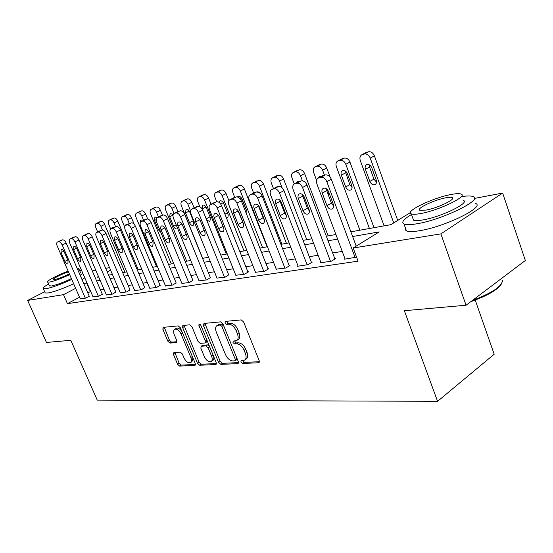 <?xml version="1.0" encoding="UTF-8"?>
<svg xmlns="http://www.w3.org/2000/svg" width="553" height="553" viewBox="0 0 553 553"><rect width="100%" height="100%" fill="white"/><g stroke="black" fill="none" stroke-linecap="round" stroke-linejoin="round"><path stroke-width="0.83" d="M240.894 362.035L242.518 363.452L258.486 362.782L259.163 360.591L243.59 321.922L241.198 319.897L225.417 321.397L225.002 322.98L226.626 324.369L228.638 324.182C231.652 324.334 234.147 326.47 236.117 330.583L237.41 333.777C238.62 337.143 238.315 339.424 236.511 340.613L233.172 341.111L232.986 342.59L234.603 343.994L236.629 343.862C239.656 344.077 242.152 346.233 244.108 350.319L245.394 353.485C246.576 356.768 246.285 358.987 244.523 360.141L241.08 360.597L240.894 362.035M242.373 360.487L244.136 362.388L259.385 361.731M226.495 321.3L228.278 323.346L230.29 323.159L228.638 324.182M234.472 340.973L236.242 342.95L238.267 342.812L236.629 343.862M173.898 352.489L173.462 354.494L177.554 364.213L179.621 366.086L194.739 365.45L195.23 363.432L180.354 327.763L178.232 325.89L163.066 327.383L162.893 329.381L167.884 341.242L169.944 343.095L176.559 342.556L176.739 340.572L174.25 334.627C173.248 331.945 173.414 330.148 174.755 329.235C177.071 328.703 179.186 330.314 181.101 334.053L190.875 357.473C191.85 360.072 191.684 361.814 190.384 362.685C188.041 363.203 185.905 361.586 183.976 357.832L182.359 353.982L180.271 352.109L173.898 352.489M474.356 198.437L502.649 193.066L525.35 260.498L466.061 305.228L404.34 310.71L437.568 401.319L97.245 400.109L70.798 340.302L46.466 342.459L27.65 300.431L44.675 291.742M466.061 305.228L440.879 233.878L353.18 248.007L379.199 231.901L352.62 236.511M79.535 297.251L67.438 303.638L358.088 261.168L353.18 248.007M67.438 303.638L63.491 294.659L27.65 300.431M218.587 362.395L220.813 364.358L237.645 363.653L238.26 361.517L222.907 323.83L220.606 321.86L203.981 323.443L203.449 325.634L218.587 362.395L220.191 361.358L222.424 363.321L238.488 362.63M215.615 364.579L199.668 365.243L197.532 363.328L182.628 327.556L182.836 325.503L189.755 324.798L191.926 326.699L198.043 341.45L200.221 343.372L205.059 342.971L205.287 340.925L198.886 325.413L199.052 323.947L200.794 325.24L216.161 362.498L215.615 364.579L216.264 364.157M342.231 251.421L332.643 252.949M318.141 255.258L309.272 256.675M295.281 258.901L287.069 260.207M273.555 262.357L265.958 263.567M252.894 265.647L245.85 266.774M233.207 268.786L226.682 269.823M214.44 271.772L208.391 272.74M196.515 274.627L190.909 275.518M179.393 277.357L174.195 278.187M163.011 279.963L158.186 280.73M147.319 282.465L142.854 283.177M132.285 284.857L128.144 285.521M117.858 287.159L114.022 287.767M104.012 289.364L100.459 289.924M90.706 291.479L87.803 292.883M356.595 257.152L344.125 259.246L344.968 258.714M320.851 262.371L320.042 262.869L331.441 261.154L335.747 258.486L334.786 258.631M297.956 265.841L297.196 266.304L308.014 264.673L312.3 262.067L311.387 262.205M276.21 269.138L285.77 268.025L290.028 265.468L289.164 265.599M255.514 272.27L264.611 271.205L268.848 268.703L268.025 268.827M235.799 275.256L244.467 274.233L248.677 271.779L247.889 271.896M216.997 278.104L225.265 277.122L228.693 274.827M199.045 280.813L206.94 279.88L210.375 277.627M181.889 283.413L189.437 282.514L192.873 280.295M165.478 285.894L172.702 285.03L176.124 282.853M149.759 288.272L156.679 287.442L160.094 285.3M134.69 290.546L141.326 289.751L144.734 287.643M120.236 292.731L126.602 291.963L130.003 289.896M106.363 294.832L112.473 294.092L115.86 292.053M93.028 296.843L98.904 296.132L102.27 294.127M80.199 298.779L85.853 298.095L89.206 296.125M437.568 401.319L494.188 354.224L475.221 300.099M502.649 193.066L440.879 233.878M92.261 270.908L95.787 270.237M105.72 268.35L109.522 267.631M350.879 231.818L390.902 224.656L410.354 212.615M98.469 276.472L96.996 277.24L98.669 276.942M108.63 275.159L112.446 274.475M122.676 272.643L126.796 271.91M137.317 270.03L141.762 269.228M152.58 267.299L157.377 266.435M168.506 264.445L173.683 263.518M185.151 261.465L190.73 260.47M202.55 258.355L208.571 257.276M220.765 255.099L227.262 253.931M239.857 251.677L246.866 250.426M259.882 248.097L267.452 246.742M280.91 244.336L289.088 242.871M303.03 240.375L311.871 238.792M326.318 236.207L335.878 234.5M110.607 270.161L107.241 271.91M86.869 282.624L83.952 284.021M75.65 288.341L63.491 294.659M337.613 239.117L328.047 240.776M313.579 243.285L304.731 244.82M290.781 247.246L282.59 248.663M269.117 251L261.534 252.32M248.511 254.58L241.488 255.797M228.887 257.981L222.382 259.115M210.175 261.23L204.14 262.274M192.306 264.334L186.72 265.302M175.239 267.293L170.054 268.191M158.911 270.127L154.107 270.963M143.275 272.836L138.824 273.611M128.296 275.442L124.169 276.154M113.925 277.931L110.102 278.594M100.128 280.33L96.588 280.945M90.353 291.535L86.517 282.687M244.965 359.851L246.147 359.077C247.91 357.915 248.2 355.697 247.025 352.42L245.394 353.485M238.267 342.812C241.302 343.026 243.79 345.176 245.746 349.254L247.025 352.42M236.912 340.365L238.156 339.57C239.961 338.381 240.265 336.1 239.062 332.74L237.41 333.777M230.29 323.159C233.311 323.311 235.806 325.441 237.769 329.547L239.062 332.74M204.859 323.36L220.191 361.358M234.866 360.826L235.288 359.332L221.836 326.332L220.225 324.957L217.177 325.42C215.4 326.602 215.117 328.869 216.341 332.215L225.486 354.556C227.394 358.531 229.82 360.653 232.772 360.922L234.866 360.826M235.205 360.708L236.725 359.706L236.912 358.275L235.288 359.332M218.497 324.604L221.877 323.94L223.481 325.316L236.912 358.275M216.389 363.577L201.257 364.233L199.668 365.243M184.011 325.344L199.121 362.319L201.257 364.233M205.163 342.915L206.684 341.968L207.099 340.517M204.347 356.664C206.338 360.535 208.571 362.194 211.046 361.627C212.414 360.722 212.601 358.938 211.626 356.284L208.135 347.83L205.937 345.895L201.092 346.275L200.877 348.293L204.347 356.664M211.343 361.441L212.649 360.604C213.824 359.879 214.135 358.42 213.576 356.236M209.449 346.226L207.555 344.885L205.937 345.895M202.605 345.328L207.555 344.885M190.64 362.526L191.974 361.683L192.942 357.957M181.958 331.606C180.029 328.807 178.17 327.701 176.372 328.275L176.172 328.392M164.255 327.224L169.481 340.289L171.541 342.127L176.981 341.726M174.81 352.434L179.131 363.231L181.19 365.098L195.465 364.482M397.725 220.433L374.409 155.863C373.047 152.822 371.098 151.467 368.568 151.785L365.844 152.6M384.1 225.873L360.321 160.633C359.491 157.875 359.989 155.918 361.821 154.75L364.399 154.017C366.929 153.699 368.886 155.068 370.254 158.117L393.722 222.907M369.252 164.787L369.549 167.047L373.939 179.131L376.524 182.131M365.422 169.315L369.839 181.446C371.139 184.177 372.881 185.214 375.052 184.557C376.475 183.651 376.863 182.131 376.22 179.988L371.789 167.773C370.489 165.05 368.761 164.013 366.611 164.663C365.16 165.589 364.766 167.137 365.422 169.315L369.549 167.047M345.113 259.094L316.938 184.038C316.04 181.19 316.489 179.186 318.286 178.025L320.851 177.326C323.374 177.057 325.358 178.508 326.809 181.674L355.13 257.587M356.201 246.133L331.316 179.234L326.809 181.674M322.247 193.087C321.535 190.833 321.894 189.244 323.318 188.331C325.461 187.702 327.21 188.808 328.579 191.642L333.307 204.299C334.005 206.518 333.653 208.08 332.249 208.972C330.1 209.594 328.33 208.488 326.961 205.654L322.247 193.087L326.726 190.619L326.36 188.746M333.666 206.048L331.406 203.138L326.726 190.619M322.662 175.688L325.371 174.907C327.894 174.63 329.871 176.075 331.316 179.234M374.001 227.677L349.952 162.084C348.611 159.126 346.738 157.799 344.332 158.096L337.745 160.985C336.01 162.098 335.553 163.999 336.383 166.688L359.879 230.207M337.745 160.985L340.178 160.287C342.584 159.997 344.464 161.338 345.812 164.303L369.418 228.5M345.141 170.884L349.8 184.681L352.095 187.502M341.346 175.156L345.708 186.955C346.98 189.61 348.646 190.626 350.706 190.018C352.054 189.154 352.413 187.667 351.77 185.573L347.395 173.69C346.13 171.043 344.478 170.027 342.431 170.635C341.056 171.52 340.689 173.027 341.346 175.156L345.466 172.916M330.093 177.057L326.719 167.994C325.406 165.112 323.602 163.812 321.307 164.082L314.878 166.902C313.219 167.974 312.804 169.819 313.627 172.453L316.599 180.361M314.878 166.902L317.173 166.246C319.461 165.976 321.272 167.289 322.593 170.179L324.438 175.135M326.422 188.787L328.883 192.582M321.507 176.303L319.461 176.31L318.217 178.059M328.24 194.67L328.876 192.437M328.109 235.889L304.627 173.614C303.334 170.808 301.592 169.529 299.408 169.785L293.125 172.529C291.542 173.559 291.161 175.356 291.984 177.928L294.279 183.955M293.125 172.529L295.295 171.914C297.479 171.665 299.221 172.951 300.514 175.771L302.415 180.796M298.869 181.529L297.618 181.709L296.678 182.684M304.406 200.331L305.484 200.172M320.982 262.723L293.18 189.72C292.281 186.942 292.689 184.999 294.396 183.886L296.809 183.23C299.201 182.988 301.109 184.405 302.526 187.488L330.48 261.293M334.924 258.998L307.012 185.082L302.526 187.488M298.35 198.527C297.638 196.329 297.963 194.787 299.318 193.909C301.337 193.329 303.016 194.414 304.344 197.165L309.009 209.469C309.708 211.633 309.39 213.147 308.056 214.004C306.016 214.578 304.33 213.493 302.996 210.748L298.35 198.527L302.802 196.108L302.443 194.518M309.362 210.935L307.427 208.281L302.802 196.108M294.396 183.886L298.89 181.515L301.302 180.852C303.701 180.603 305.602 182.013 307.012 185.082M298.088 266.166L270.652 195.112C269.76 192.396 270.127 190.509 271.751 189.444L274.018 188.829C276.293 188.601 278.124 189.99 279.521 192.99L307.102 264.811M311.519 262.544L283.979 190.626L279.521 192.99M275.684 203.691C274.979 201.541 275.27 200.041 276.562 199.204C278.477 198.665 280.081 199.73 281.373 202.391L285.977 214.364C286.668 216.486 286.385 217.951 285.12 218.774C283.191 219.313 281.574 218.248 280.274 215.58L275.684 203.691L280.115 201.306L279.783 200.034M286.295 215.532L284.677 213.154L280.115 201.306M271.751 189.444L278.491 186.492C280.765 186.257 282.597 187.64 283.979 190.626M276.327 269.442L249.258 200.227C248.373 197.573 248.705 195.741 250.246 194.725L252.389 194.144C254.553 193.937 256.322 195.292 257.684 198.209L284.899 268.15M289.288 265.91L262.115 195.886L257.684 198.209M254.173 208.585C253.468 206.49 253.73 205.032 254.954 204.23C256.772 203.725 258.313 204.769 259.571 207.354L264.113 219.016C264.804 221.082 264.548 222.513 263.339 223.301C261.514 223.799 259.965 222.755 258.693 220.163L254.173 208.585L258.569 206.248L258.292 205.315M264.369 219.845L263.069 217.785L258.569 206.248M250.246 194.725L256.827 191.843C258.998 191.628 260.76 192.976 262.115 195.886M306.791 239.705L283.585 178.972C282.313 176.227 280.641 174.976 278.553 175.211L272.401 177.893C270.894 178.882 270.548 180.631 271.371 183.147L273.452 188.552M272.401 177.893L274.461 177.313C276.541 177.078 278.221 178.336 279.5 181.087L282.037 187.723M277.8 186.658L276.624 186.955M280.82 203.138L282.189 204.506M255.624 272.56L228.921 205.094C228.043 202.502 228.341 200.711 229.806 199.737L231.831 199.191C233.898 199.004 235.599 200.331 236.933 203.172L263.788 271.329M268.136 269.117L241.336 200.891L236.933 203.172M233.712 213.244C233.013 211.191 233.248 209.781 234.417 209.006C236.145 208.536 237.624 209.559 238.855 212.076L243.334 223.433C244.018 225.458 243.783 226.848 242.636 227.601C240.901 228.071 239.414 227.048 238.177 224.532L233.712 213.244L238.08 210.949L237.908 210.43M243.479 223.847L238.08 210.949M229.806 199.737L236.242 196.93C238.308 196.737 240.002 198.057 241.336 200.891M501.578 283.689C497.852 289.724 487.587 295.717 470.776 301.675M450.059 306.652L444.273 307.164M472.331 300.493C492.046 293.049 502.124 286.288 502.58 280.219M411.494 214.495C403.531 219.251 401.043 222.451 404.015 224.096C406.172 224.988 410.395 224.891 416.699 223.813C442.31 219.797 484.193 199.246 472.905 196.502C470.817 195.755 467.126 195.79 461.831 196.612M405.453 228.085L405.231 229.751L406.469 230.912C408.639 231.852 412.877 231.804 419.188 230.774C444.826 226.958 486.605 206.324 475.255 203.359M463.11 200.317C471.08 202.357 441.239 216.99 422.81 219.942C418.206 220.744 415.116 220.82 413.526 220.184L412.815 218.186M420.536 213.555C438.944 210.465 468.854 195.886 460.925 193.999C459.142 193.398 455.803 193.578 450.895 194.538C432.557 197.905 404.153 211.681 411.28 213.893C412.856 214.495 415.939 214.384 420.536 213.555M445.635 197.829C433.808 199.972 415.344 208.937 420.024 210.327L426.073 210.085C437.935 208.059 457.027 198.762 452.015 197.504C450.889 197.124 448.76 197.227 445.635 197.829M70.805 340.309L68.676 340.489M48.512 284.014C44.364 286.461 42.636 288.016 43.321 288.68L46.279 288.687C52.57 287.38 61.065 284.29 71.759 279.431M80.123 275.194L82.929 273.535M45.028 292.544L45.208 292.945L48.18 292.993C54.484 291.721 62.973 288.652 73.66 283.779M82.003 279.521L84.796 277.848M78.872 268.834L80.441 272.449L79.57 273.929M71.406 278.608C63.249 282.438 56.634 284.899 51.553 285.998L49.258 285.714M68.143 271.143C57.865 274.882 45.878 281.235 47.648 282.071L49.811 282.044C54.885 280.917 61.501 278.442 69.671 274.627M77.862 269.982L78.74 268.537L77.206 268.475M68.468 271.869C61.749 274.032 51.837 279.058 53.192 279.638L54.609 279.618C58.715 278.643 63.623 276.721 69.332 273.866M81.526 270.286L79.708 270.77M286.447 243.341L263.525 184.073C262.281 181.398 260.663 180.167 258.666 180.389L252.652 183.008C251.207 183.955 250.896 185.663 251.712 188.124L253.606 192.983M252.652 183.008L254.601 182.455C256.592 182.241 258.21 183.478 259.461 186.161L281.947 244.149M263.795 219.14L258.5 205.543M260.539 193.37L256.786 191.85M235.903 275.525L209.566 209.725C208.688 207.188 208.951 205.453 210.354 204.513L212.276 203.995C214.239 203.822 215.884 205.122 217.198 207.893L243.679 274.35M248 272.173L221.559 205.654L217.198 207.893M214.239 217.682C213.548 215.67 213.755 214.294 214.868 213.555C216.513 213.112 217.93 214.122 219.133 216.569L223.55 227.636C224.235 229.619 224.027 230.974 222.928 231.7C221.276 232.136 219.852 231.133 218.642 228.679L214.239 217.682L218.553 215.435M223.447 227.373L218.635 215.573M210.354 204.513L216.645 201.769C218.615 201.589 220.253 202.882 221.559 205.654M267.023 246.818L244.385 188.939C243.161 186.326 241.592 185.124 239.684 185.331L233.795 187.889C232.412 188.801 232.129 190.467 232.944 192.873L234.693 197.31M233.795 187.889L235.647 187.37C237.548 187.17 239.117 188.379 240.348 190.999L262.551 247.62M241.136 197.608L246.41 210.32M246.126 213.092L246.209 209.705L242.096 199.225C240.977 196.923 239.615 195.99 238.025 196.426L237.431 196.937M228.873 200.635L226.094 193.591C224.891 191.041 223.377 189.859 221.546 190.052L215.774 192.555C214.453 193.432 214.198 195.057 215.006 197.414L216.735 201.755M215.774 192.555L217.536 192.057C219.361 191.877 220.875 193.059 222.085 195.624L244.011 250.938M223.191 202.426L227.988 214.08M226.398 217.82L227.988 217.011L228.216 214.923L223.854 203.649C222.755 201.403 221.449 200.49 219.928 200.898L218.995 202.329M211.046 204.168L208.599 198.043C207.416 195.548 205.951 194.386 204.202 194.566L198.541 197.02C197.276 197.863 197.048 199.446 197.843 201.755L199.84 206.711M198.541 197.02L200.214 196.55C201.963 196.37 203.435 197.539 204.617 200.041L226.274 254.11M206.283 207.589L210.119 217.129M206.67 220.018L209.87 221.587L210.416 217.882L206.407 207.88C205.336 205.688 204.071 204.79 202.619 205.177L202.032 208.847M194.11 207.907L191.85 202.301C190.688 199.861 189.271 198.727 187.591 198.886L182.041 201.292C180.831 202.108 180.624 203.649 181.419 205.916L202.695 258.327M182.041 201.292L183.637 200.843C185.317 200.684 186.734 201.824 187.902 204.271L190.626 211.011M185.545 212.94L189.492 222.665C190.55 224.808 191.773 225.693 193.177 225.327L193.668 221.712L189.707 211.93C188.656 209.794 187.432 208.91 186.043 209.276L185.545 212.94L189.264 211.059M217.101 278.353L191.117 214.135C190.246 211.654 190.481 209.967 191.822 209.062L193.64 208.571C195.52 208.412 197.103 209.684 198.389 212.393L224.518 277.24M228.797 275.09L202.723 210.188L198.389 212.393M195.679 221.905C194.995 219.942 195.181 218.601 196.246 217.889C197.808 217.474 199.177 218.463 200.352 220.847L204.707 231.645C205.384 233.587 205.198 234.907 204.154 235.599C202.578 236.013 201.202 235.025 200.02 232.64L195.679 221.905L199.799 219.776M191.822 209.062L197.974 206.387C199.854 206.221 201.437 207.486 202.723 210.188M199.142 281.055L173.511 218.345C172.647 215.919 172.861 214.274 174.133 213.403L175.861 212.94C177.658 212.794 179.193 214.039 180.458 216.686L206.228 279.991M210.472 277.869L184.75 214.516L180.458 216.686M177.976 225.942C177.292 224.013 177.458 222.707 178.474 222.023C179.96 221.635 181.28 222.603 182.428 224.926L186.727 235.467C187.398 237.368 187.232 238.654 186.237 239.325C184.737 239.712 183.409 238.744 182.255 236.421L177.976 225.942L181.916 223.924M174.133 213.403L180.16 210.79C181.958 210.638 183.492 211.875 184.75 214.516M181.985 283.634L156.699 222.368C155.842 219.99 156.029 218.387 157.246 217.55L158.891 217.108C160.612 216.976 162.091 218.2 163.329 220.778L188.753 282.618M192.962 280.523L167.587 218.642L163.329 220.778M161.061 229.792C160.384 227.905 160.529 226.633 161.497 225.97C162.921 225.61 164.193 226.557 165.319 228.824L169.557 239.117L169.121 242.885C167.69 243.244 166.412 242.29 165.285 240.03L161.061 229.792L164.835 227.871M157.246 217.55L163.149 214.993C164.87 214.854 166.349 216.071 167.587 218.642M165.561 286.108L140.621 226.212C139.771 223.882 139.93 222.32 141.105 221.511L142.667 221.096C144.312 220.972 145.743 222.175 146.967 224.698L172.045 285.127M176.213 283.067L151.183 222.589L146.967 224.698M144.886 233.477L145.273 229.751C146.635 229.405 147.865 230.338 148.964 232.543L153.14 242.608L152.759 246.285C151.391 246.617 150.153 245.684 149.054 243.479L144.886 233.477L148.501 231.652M141.105 221.511L146.884 219.009C148.536 218.884 149.967 220.073 151.183 222.589M177.893 211.523L175.806 206.387C174.658 203.995 173.283 202.882 171.672 203.034L166.225 205.384C165.064 206.172 164.877 207.679 165.665 209.898L186.679 261.196M166.225 205.384L167.753 204.956C169.363 204.81 170.739 205.93 171.886 208.329L173.995 213.486M173.124 214.737L170.158 213.195L169.709 216.783L173.607 226.295C174.644 228.389 175.833 229.26 177.174 228.914L177.658 228.486M149.842 288.472L125.234 229.896C124.39 227.615 124.536 226.08 125.649 225.306L127.142 224.912C128.725 224.794 130.114 225.97 131.31 228.444L156.05 287.539M160.183 285.507L135.485 226.371L131.31 228.444M129.409 236.995L129.748 233.359C131.047 233.041 132.236 233.96 133.308 236.11L137.434 245.947L137.103 249.534C135.796 249.852 134.6 248.933 133.522 246.783L129.409 236.995L132.879 235.26M125.649 225.306L131.324 222.852C132.907 222.735 134.296 223.91 135.485 226.371M162.416 215.172L160.411 210.299C159.292 207.963 157.951 206.863 156.402 207.009L151.059 209.311C149.946 210.071 149.78 211.543 150.561 213.728L171.312 263.947M151.059 209.311L152.517 208.903C154.066 208.764 155.4 209.87 156.527 212.214L158.476 216.942M157.087 217.647L154.916 216.963L154.522 220.467L158.372 229.778L160.84 232.412M134.773 290.74L110.496 233.421C109.66 231.182 109.777 229.689 110.856 228.942L112.273 228.562C113.794 228.458 115.142 229.613 116.317 232.025L140.725 289.841M144.817 287.837L120.45 229.986L116.317 232.025M114.582 240.375L114.872 236.822C116.116 236.518 117.264 237.424 118.321 239.525L122.386 249.147L122.102 252.652C120.851 252.949 119.697 252.05 118.639 249.942L114.582 240.375L117.913 238.716M110.856 228.942L116.413 226.536C117.934 226.433 119.282 227.58 120.45 229.986M147.692 219.009L145.639 214.059C144.533 211.771 143.234 210.686 141.741 210.817L136.494 213.085C135.43 213.817 135.278 215.255 136.059 217.398L156.554 266.587M136.494 213.085L137.891 212.691C139.377 212.566 140.676 213.652 141.789 215.946L143.593 220.281M142.107 221.02L140.289 220.578L140.13 224.449M134.213 224.29L131.448 217.668C130.363 215.428 129.098 214.364 127.66 214.488L122.51 216.707C121.48 217.419 121.349 218.822 122.123 220.924L124.695 227.055M122.51 216.707L123.844 216.334C125.275 216.216 126.54 217.281 127.632 219.527L129.298 223.516M127.715 224.29L126.236 224.048L125.538 225.368M138.305 269.85L117.803 221.138C116.731 218.94 115.508 217.896 114.118 218.013L109.059 220.184C108.063 220.875 107.953 222.258 108.72 224.318L110.711 229.018M109.059 220.184L110.337 219.831C111.713 219.721 112.943 220.771 114.022 222.977L115.605 226.737M113.863 227.47L112.722 227.387L112.1 228.334M124.923 272.242L104.676 224.477C103.618 222.32 102.423 221.297 101.088 221.4L96.111 223.536C95.157 224.207 95.068 225.555 95.821 227.58L97.681 231.928M96.111 223.536L97.342 223.198C98.669 223.094 99.865 224.124 100.922 226.288L102.512 230.034M100.494 230.566L99.222 231.182M120.319 292.91L96.36 236.802C95.538 234.61 95.634 233.145 96.664 232.426L98.019 232.06C99.478 231.97 100.784 233.103 101.946 235.467L126.029 292.053M130.079 290.076L106.045 233.456L101.946 235.467M100.37 243.61L100.611 240.14C101.807 239.857 102.92 240.742 103.95 242.795L107.959 252.216L107.724 255.645C106.522 255.921 105.402 255.037 104.365 252.977L100.37 243.61L103.563 242.027M96.664 232.426L102.118 230.069C103.584 229.972 104.89 231.099 106.045 233.456M106.439 294.998L82.798 240.043C81.982 237.894 82.065 236.47 83.047 235.765L84.346 235.419C85.75 235.336 87.021 236.449 88.155 238.765L111.92 294.175M115.93 292.226L92.213 236.788L88.155 238.765M86.724 246.721L86.925 243.327C88.072 243.057 89.151 243.928 90.167 245.933L94.121 255.161L93.92 258.507C92.766 258.776 91.68 257.898 90.664 255.894L86.724 246.721L89.793 245.207M83.047 235.765L88.404 233.456C89.814 233.373 91.079 234.479 92.213 236.788M93.098 297.009L69.768 243.161C68.959 241.053 69.028 239.656 69.975 238.979L71.219 238.647C72.567 238.571 73.798 239.663 74.918 241.931L98.372 296.214M102.34 294.293L78.934 239.981L74.918 241.931M73.618 249.7L73.784 246.382C74.883 246.133 75.934 246.991 76.922 248.954L80.828 257.981L80.669 261.265C79.556 261.514 78.505 260.657 77.51 258.686L73.618 249.7L76.577 248.256M69.975 238.979L75.236 236.712C76.591 236.629 77.821 237.721 78.934 239.981M80.268 298.938L57.249 246.154C56.447 244.08 56.496 242.719 57.408 242.062L58.597 241.744C59.897 241.675 61.1 242.753 62.199 244.972L85.342 298.171M89.275 296.277L66.173 243.057L62.199 244.972M61.024 252.569L61.155 249.32C62.213 249.085 63.229 249.928 64.203 251.85L68.054 260.698L67.929 263.912C66.858 264.147 65.842 263.304 64.86 261.382L61.024 252.569L63.865 251.186M61.217 240.265L62.572 239.843C63.878 239.767 65.081 240.838 66.173 243.057M244.136 362.388L242.518 363.452M228.278 323.346L226.626 324.369M236.242 342.95L234.603 343.994M245.746 349.254L244.108 350.319M237.769 329.547L236.117 330.583M259.26 362.263L258.486 362.782M205.087 324.639L203.449 325.634M238.364 363.183L237.645 363.653M222.424 363.321L220.813 364.358M223.481 325.316L221.836 326.332M221.877 323.94L220.225 324.957M219.804 324.134L218.152 325.143M199.121 362.319L197.532 363.328M184.253 326.588L182.628 327.556M206.863 339.95L205.287 340.925M200.366 324.521L198.886 325.413M213.188 355.289L211.626 356.284M209.705 346.849L208.135 347.83M203.006 345.19L201.389 346.192M192.354 356.547L190.875 357.473M182.601 333.148L181.101 334.053M176.829 342.307L176.296 342.632M171.541 342.127L169.944 343.095M169.481 340.289L167.884 341.242M164.497 328.434L162.893 329.381M195.34 365.07L194.739 365.45M181.19 365.098L179.621 366.086M179.131 363.231L177.554 364.213M175.045 353.519L173.462 354.494M370.254 158.117L374.409 155.863M364.399 154.017L368.568 151.785M362.415 154.529L366.577 152.303M373.939 179.131L369.839 181.446M323.394 175.391L318.881 177.81M325.371 174.907L320.851 177.326M326.961 205.654L331.406 203.138M345.812 164.303L349.952 162.084M340.178 160.287L344.332 158.096M338.298 160.778L342.445 158.587M349.8 184.681L345.708 186.955M322.593 170.179L326.719 167.994M317.173 166.246L321.307 164.082M315.383 166.716L319.516 164.552M300.514 175.771L304.627 173.614M295.295 171.914L299.408 169.785M293.588 172.356L297.701 170.227M303.597 195.755L302.83 196.177M299.436 181.315L294.936 183.693M301.302 180.852L296.809 183.23M302.996 210.748L307.427 208.281M276.714 186.928L272.249 189.264M278.491 186.492L274.018 188.829M280.274 215.58L284.677 213.154M255.147 192.257L250.709 194.552M256.827 191.843L252.389 194.144M258.693 220.163L263.069 217.785M279.5 181.087L283.585 178.972M274.461 177.313L278.553 175.211M272.836 177.734L276.929 175.633M280.965 201.52L280.33 201.859M234.638 197.324L230.235 199.585M236.242 196.93L231.831 199.191M238.177 224.532L242.518 222.195M259.461 186.161L263.525 184.073M254.601 182.455L258.666 180.389M253.053 182.863L257.117 180.79M215.117 202.149L210.748 204.368M216.645 201.769L212.276 203.995M218.642 228.679L222.949 226.384M240.348 190.999L244.385 188.939M235.647 187.37L239.684 185.331M234.168 187.75L238.205 185.711M241.357 198.306L240.202 198.9M245.435 208.688L244.578 209.138M222.085 195.624L226.094 193.591M217.536 192.057L221.546 190.052M216.119 192.423L220.135 190.419M223.294 202.709L220.695 204.043M227.324 212.857L224.926 214.108M204.617 200.041L208.599 198.043M200.214 196.55L204.202 194.566M198.866 196.896L202.847 194.919M205.944 206.96L202.08 208.93M209.988 216.838L206.186 218.815M187.902 204.271L191.85 202.301M183.637 200.843L187.591 198.886M182.345 201.174L186.292 199.225M193.267 220.723L189.492 222.665M196.515 206.746L192.188 208.93M197.974 206.387L193.64 208.571M200.02 232.64L204.216 230.428M178.771 211.128L174.478 213.278M180.16 210.79L175.861 212.94M182.255 236.421L186.257 234.327M161.822 215.317L157.564 217.433M163.149 214.993L158.891 217.108M165.285 240.03L169.114 238.039M145.612 219.32L141.395 221.407M146.884 219.009L142.667 221.096M149.054 243.479L152.718 241.592M171.886 208.329L175.806 206.387M167.753 204.956L171.672 203.034M166.508 205.281L170.428 203.359M173.041 215.11L169.709 216.783M176.213 224.96L173.607 226.295M130.107 223.156L125.925 225.209M131.324 222.852L127.142 224.912M133.522 246.783L137.026 244.986M156.527 212.214L160.411 210.299M152.517 208.903L156.402 207.009M151.322 209.214L155.206 207.32M156.16 219.645L154.522 220.467M159.513 229.198L158.372 229.778M115.245 226.827L111.112 228.845M116.413 226.536L112.273 228.562M118.639 249.942L121.999 248.235M141.789 215.946L145.639 214.059M137.891 212.691L141.741 210.817M136.743 212.988L140.593 211.122M127.632 219.527L131.448 217.668M123.844 216.334L127.66 214.488M122.738 216.617L126.561 214.771M114.022 222.977L117.803 221.138M110.337 219.831L114.118 218.013M109.28 220.108L113.061 218.283M100.922 226.288L104.676 224.477M97.342 223.198L101.088 221.4M96.319 223.46L100.072 221.67M101.005 230.345L96.906 232.336M102.118 230.069L98.019 232.06M104.365 252.977L107.593 251.352M87.333 233.725L83.275 235.682M88.404 233.456L84.346 235.419M90.664 255.894L93.768 254.339M74.206 236.967L70.19 238.896M75.236 236.712L71.219 238.647M77.51 258.686L80.489 257.207M61.583 240.085L57.609 241.986M62.572 239.843L58.597 241.744M64.86 261.382L67.729 259.958M218.822 324.404L217.177 325.42M202.709 345.272L201.092 346.275M176.372 328.275L174.755 329.235M361.821 154.75L365.982 152.524M322.807 175.612L318.286 178.025M452.472 198.824L452.015 197.504M413.526 220.184L411.28 213.893M404.015 224.096L406.469 230.912M49.383 285.998L47.648 282.071M43.321 288.68L45.208 292.945M61.383 240.161L57.408 242.062"/></g></svg>
